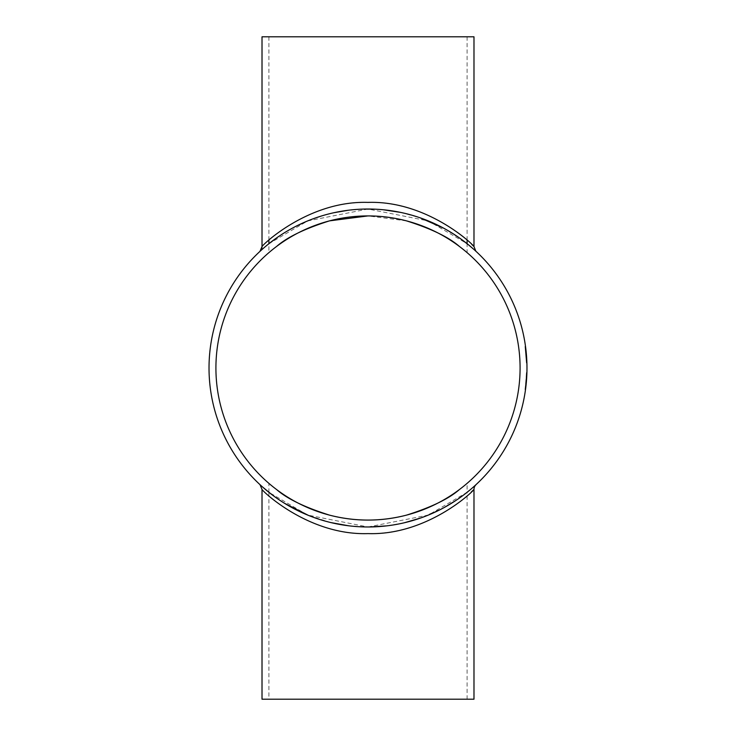 <?xml version="1.0" encoding="UTF-8"?>
<svg xmlns="http://www.w3.org/2000/svg" width="736" height="736" viewBox="0 0 736 736"><rect width="100%" height="100%" fill="white"/><g stroke="black" fill="none" stroke-linecap="round" stroke-linejoin="round"><path stroke-width="0.55" stroke-dasharray="3.68 2.76" d="M525.256 348.616A158.442 158.442 0 0 0 525.016 346.776A158.442 158.442 0 0 1 525.311 349.03L526.231 359.784A158.442 158.442 0 0 1 526.332 362.057L525.256 348.616L525.789 348.616L525.256 348.616M526.636 357.641L526.829 361.164L526.764 359.784L526.231 359.784A158.442 158.442 0 0 1 526.332 362.029L525.964 355.617A158.442 158.442 0 0 0 525.946 355.46L525.108 347.42A158.442 158.442 0 0 1 525.384 349.674L525.872 354.522A158.442 158.442 0 0 1 526.01 356.288L525.007 346.684A158.442 158.442 0 0 1 525.274 348.735L526.369 362.995L525.145 347.732A158.442 158.442 0 0 1 525.467 350.382L526.332 361.928A158.442 158.442 0 0 0 526.212 359.398L526.295 361.128L526.231 359.775L526.764 359.784A158.976 158.976 0 0 1 526.866 362.057L526.332 362.057M526.801 360.566L526.277 360.668L526.81 360.668L526.764 359.775A158.976 158.976 0 0 1 526.866 362.029L526.332 362.029M526.295 361.164L526.829 361.164L526.295 361.164L526.829 361.128L526.7 358.625L525.55 346.776A158.976 158.976 0 0 1 525.844 349.03L525.311 349.03M526.866 362.057L526.893 363.014L526.332 362.112M526.838 361.302L526.856 361.79M526.755 359.646L526.378 354.274L525.854 354.274M526.166 358.644L526.7 358.644L526.479 355.46L525.946 355.46L526.479 355.46L526.24 352.737L525.706 352.737M525.725 352.857L526.249 352.857L526.534 356.16L525.513 346.49L524.98 346.472L525.513 346.5M526.24 352.737L525.789 348.616A158.976 158.976 0 0 0 525.55 346.776L525.016 346.776L525.743 353.105A158.442 158.442 0 0 0 525.016 346.776A158.442 158.442 0 0 1 526.36 362.673L525.016 346.776L526.36 362.673L525.016 346.776L526.36 362.673L525.016 346.776L526.36 362.673L525.016 346.776L526.36 362.673L525.016 346.776L526.36 362.673L525.016 346.776L525.55 346.776L525.016 346.776L525.55 346.776L526.277 353.105L525.743 353.105L526.277 353.105A158.976 158.976 0 0 0 525.55 346.776L525.016 346.776L525.55 346.776A158.976 158.976 0 0 1 526.884 362.673L526.36 362.673L526.028 356.454L526.36 362.673L526.884 362.673L526.682 358.358L526.148 358.358M526.332 374.109L526.332 373.906A158.442 158.442 0 0 1 526.212 376.556L525.164 388.102A158.442 158.442 0 0 0 525.467 385.581L526.332 374.109L526.856 374.109L526.912 372.664L526.378 372.664M525.605 388.81L525.164 388.102M525.568 389.132L525.035 389.132M525.798 387.292L526.866 373.906A158.976 158.976 0 0 1 526.746 376.556L526.295 382.665A158.976 158.976 0 0 0 526.387 381.634L526.902 372.95L526.369 372.95A158.442 158.442 0 0 1 525.072 388.847L525.697 388.102A158.976 158.976 0 0 0 526.001 385.581L525.467 385.581L525.992 385.636L526.148 384.164L525.624 384.164L525.762 382.692A158.442 158.442 0 0 0 525.863 381.634L526.295 374.854A158.442 158.442 0 0 0 526.369 373.051L526.212 376.611A158.442 158.442 0 0 1 525.716 383.217A158.442 158.442 0 0 1 525.541 384.882A158.442 158.442 0 0 1 525.136 388.304A158.442 158.442 0 0 0 525.541 384.882A158.442 158.442 0 0 0 525.716 383.217A158.442 158.442 0 0 0 526.157 377.54L525.624 384.164M525.808 387.274L525.265 387.302M526.148 384.201L525.817 387.182M525.808 387.21L525.624 388.728M526.847 374.376L526.746 376.611A158.976 158.976 0 0 1 526.249 383.217A158.976 158.976 0 0 1 526.074 384.882A158.976 158.976 0 0 0 526.212 383.557L526.553 379.574L526.387 381.708L525.854 381.708M526.415 381.395L526.268 382.978M526.488 380.475L525.964 380.31M526.792 375.572L526.645 378.184M526.608 378.828L526.038 385.213L525.504 385.213L526.01 379.804A158.442 158.442 0 0 0 526.084 378.709L526.249 375.875A158.442 158.442 0 0 0 526.341 373.686L526.01 379.804A158.442 158.442 0 0 0 526.084 378.709L526.249 375.875A158.442 158.442 0 0 0 526.341 373.686L526.01 379.804A158.442 158.442 0 0 0 526.084 378.709L525.302 387.035A158.442 158.442 0 0 0 525.789 382.398L525.946 380.632A158.442 158.442 0 0 0 526.304 374.753L526.249 375.875A158.442 158.442 0 0 0 526.341 373.686L525.936 380.696A158.442 158.442 0 0 0 526.369 372.95A158.442 158.442 0 0 1 524.97 389.556A158.442 158.442 0 0 0 526.369 372.95A158.442 158.442 0 0 1 525.541 384.882A158.442 158.442 0 0 0 526.369 372.95A158.442 158.442 0 0 1 526.01 379.758L525.835 381.864A158.442 158.442 0 0 0 525.844 381.791L526.369 372.95A158.442 158.442 0 0 1 525.541 384.882A158.442 158.442 0 0 0 525.679 383.557L525.504 385.213L526.038 385.213L526.176 383.888L525.651 383.888L526.176 383.888L526.534 379.804A158.976 158.976 0 0 0 526.617 378.709L526.084 378.709L526.617 378.709L526.847 374.431L526.314 374.431L526.847 374.431L526.295 374.964L526.82 374.964L526.783 375.875L526.249 375.875L526.783 375.875A158.976 158.976 0 0 0 526.875 373.686L526.341 373.686L526.875 373.686L526.912 372.683L526.369 372.95A158.442 158.442 0 0 1 525.541 384.882L525.55 384.818A158.442 158.442 0 0 0 525.762 382.729L525.881 381.414A158.442 158.442 0 0 0 526.369 372.95L526.902 372.95L526.81 375.231L526.314 374.495L526.847 374.468L526.792 375.682M526.746 376.556L526.212 376.556L526.746 376.556M526.866 373.906L526.332 373.906M526.829 374.854L526.295 374.854L526.829 374.854A158.976 158.976 0 0 0 526.893 373.051L526.378 372.72M526.323 374.357L526.847 374.357L526.424 381.193L526.902 372.95A158.976 158.976 0 0 1 525.67 388.304A158.976 158.976 0 0 0 526.074 384.882A158.976 158.976 0 0 0 526.249 383.217L525.716 383.217L526.249 383.217A158.976 158.976 0 0 0 526.691 377.54L526.912 372.618L526.378 372.618L526.304 374.78L526.378 372.618L526.912 372.618L526.829 374.78L526.268 375.424M525.936 380.696L526.47 380.696A158.976 158.976 0 0 0 526.902 372.95A158.976 158.976 0 0 1 525.504 389.556A158.976 158.976 0 0 0 526.902 372.95A158.976 158.976 0 0 1 526.074 384.882L525.541 384.882A158.442 158.442 0 0 0 525.725 383.106L525.541 384.882L526.074 384.882A158.976 158.976 0 0 0 526.902 372.95L526.369 372.95L526.902 372.95A158.976 158.976 0 0 1 525.605 388.847L525.072 388.847L525.605 388.847M525.67 388.304L525.136 388.304L525.67 388.304M526.893 373.051L526.369 373.051M526.35 382.067L526.249 383.226L525.716 383.217L526.24 383.309L525.706 383.309M526.212 383.557L525.679 383.557L526.304 382.628L525.679 383.566L526.304 382.628L526.507 380.245L525.973 380.245L526.507 380.245L525.973 380.245L525.771 382.637L525.973 380.245L526.479 380.53M526.304 382.628L525.771 382.628L526.35 382.14M525.688 388.203L526.369 381.864A158.976 158.976 0 0 0 526.378 381.791L526.783 375.875A158.976 158.976 0 0 0 526.875 373.686L526.534 379.804A158.976 158.976 0 0 0 526.617 378.709L526.084 378.709L526.617 378.709L526.847 374.431L526.783 375.875L526.249 375.875L526.783 375.875A158.976 158.976 0 0 0 526.875 373.686L526.341 373.686M526.461 380.788L526.728 376.887L526.194 376.878M526.148 384.164L526.295 382.692L525.762 382.665L526.295 382.665L525.752 382.821M526.654 378.065L526.13 378.065M525.578 389.059L526.369 381.929L525.835 381.929L526.286 382.803L526.406 381.414A158.976 158.976 0 0 0 526.902 372.95L526.369 372.95L526.902 372.95A158.976 158.976 0 0 1 526.544 379.758L526.01 379.758M525.476 385.498L526.01 385.498L525.835 387.035A158.976 158.976 0 0 0 526.323 382.398L525.706 388.038L525.173 388.038M525.559 389.188L525.026 389.188L525.559 389.188M526.424 381.193L525.9 381.193M526.764 376.17L526.231 376.17M526.81 375.296L526.295 374.964M525.642 383.98L526.166 383.98L526.295 382.692L525.992 385.682L525.734 387.844L525.2 387.844M526.295 382.692L525.762 382.692M525.734 387.844L526.001 385.6L525.467 385.6M526.856 374.127L526.369 381.91M526.856 374.238L526.323 374.238M526.378 381.791L525.844 381.791M526.24 383.309L526.369 381.864L525.835 381.864A158.442 158.442 0 0 0 526.369 372.95L526.902 372.95A158.976 158.976 0 0 1 526.074 384.882L525.541 384.882L526.074 384.882A158.976 158.976 0 0 0 526.258 383.106L525.725 383.106M525.154 388.203L525.835 381.864L526.369 381.864A158.976 158.976 0 0 0 526.902 372.95M526.47 380.632L525.946 380.632L526.47 380.632A158.976 158.976 0 0 0 526.829 374.753L526.801 375.424L526.847 374.449L526.314 374.449L526.838 374.55M526.663 377.991L526.074 378.856M525.881 386.63L525.348 386.63M525.835 387.044L525.302 387.035L525.835 387.035L526.663 378.028M526.176 383.898L526.038 385.213L525.504 385.213L526.038 385.213M525.789 382.416L526.323 382.416L525.743 382.922M525.504 389.556L524.97 389.556L525.697 383.373L524.97 389.556L525.504 389.556L524.97 389.556L525.504 389.556L526.231 383.373L525.504 389.556M526.185 377.154L526.709 377.154L526.599 378.884M526.755 376.372L526.81 375.158M526.13 384.348L526.755 376.455M526.442 381L526.222 383.447M525.256 387.357L525.789 387.357L525.982 385.71L525.458 385.71L525.982 385.71M526.452 380.954L526.166 384.036M525.679 388.258L525.587 388.994M526.847 374.357L526.829 374.891M526.829 374.78L526.304 374.78L526.829 374.78L526.912 372.618M526.369 373.014L526.912 372.683L526.378 372.683M526.783 375.82L526.249 375.875L526.783 375.875M526.277 382.858L526.212 383.603M526.617 378.709L526.084 378.709L526.617 378.709A158.976 158.976 0 0 1 526.534 379.804L526.176 383.888L525.651 383.888M526.507 380.245L525.973 380.245L526.507 380.245M526.231 383.373L525.697 383.373L526.231 383.373M526.406 381.414L525.881 381.414M526.258 383.106L526.074 384.882L525.541 384.882M526.074 384.864L525.55 384.818M526.084 384.818A158.976 158.976 0 0 0 526.295 382.729L525.762 382.729L526.286 382.821M525.826 353.952L526.35 353.952L526.626 357.512L526.847 361.505L526.314 361.505M526.847 361.505L526.893 362.995L526.369 362.995M526.893 362.995L525.651 347.521M525.78 348.56L525.274 348.735L525.808 348.735A158.976 158.976 0 0 0 525.541 346.684L525.007 346.684M525.982 350.226L526.323 353.62L526.222 352.507L526.304 353.455L525.78 353.455M526.222 352.507L525.688 352.507M526.323 353.62L525.789 353.62M525.752 348.312L525.219 348.312L525.789 348.597M525.513 346.49L525.679 347.732A158.976 158.976 0 0 1 526.001 350.382L526.884 362.673L525.881 349.342L526.884 362.673L525.881 349.342L526.369 354.136L525.835 354.136M526.746 359.49L526.829 361.256L526.304 361.256M526.258 360.355L526.829 361.256M525.881 349.342L525.348 349.342L525.881 349.342L525.348 349.342L525.881 349.342L526.884 362.673L525.881 349.342L526.884 362.673L525.881 349.342L526.884 362.673L525.9 349.499L526.884 362.673L526.378 354.274L526.452 355.148L525.927 355.148M526.378 354.274L526.452 355.148M525.053 388.948A158.442 158.442 0 0 0 525.32 386.869A158.442 158.442 0 0 1 525.053 388.948L525.587 388.948L525.053 388.948M525.854 386.869A158.976 158.976 0 0 1 525.587 388.948A158.976 158.976 0 0 0 525.854 386.869L525.32 386.869L525.854 386.869M526.332 353.694L525.798 353.694M526.433 354.826L525.9 354.826L526.433 354.844L525.55 346.776L526.774 359.968L525.55 346.776L526.774 359.968L525.55 346.776L526.856 361.836L526.323 361.836M525.9 349.499L525.366 349.499L525.9 349.499L525.366 349.499L525.9 349.499L526.884 362.673L526.36 362.673L526.856 361.836M526.608 357.245L526.81 360.842L526.286 360.842A158.442 158.442 0 0 0 525.9 354.872L526.286 360.842L526.81 360.842A158.976 158.976 0 0 0 526.433 354.872L525.9 354.872L526.433 354.872L526.599 356.997M526.783 360.254L526.81 360.842L526.258 360.3M526.498 355.69L525.964 355.69L526.498 355.681M526.369 362.958L526.893 362.958L526.856 361.928L526.332 361.928M526.856 361.928A158.976 158.976 0 0 0 526.746 359.398L526.212 359.398L526.746 359.462M526.682 358.395L526.792 360.438M526.369 354.136L526.488 355.534L525.955 355.534M525.936 355.322L526.47 355.322L526.58 356.776M526.001 350.382L525.467 350.382L526.001 350.382M525.679 347.732L525.145 347.732M526.277 353.114L525.55 346.776L525.016 346.776L525.55 346.776L525.016 346.776L525.55 346.776L525.016 346.776L525.55 346.776L525.016 346.776L525.55 346.776L525.016 346.776L525.55 346.776L525.016 346.776L525.55 346.776L525.016 346.776L525.55 346.776L525.016 346.776L525.55 346.776L525.016 346.776L525.55 346.776L526.277 353.114L525.743 353.114M526.774 359.968L526.24 359.968L526.774 359.968M526.884 362.673L526.36 362.673L526.884 362.673M526.415 354.697A158.976 158.976 0 0 0 526.24 352.765L525.716 352.765A158.442 158.442 0 0 1 525.89 354.697A158.442 158.442 0 0 0 525.716 352.765L526.24 352.765A158.976 158.976 0 0 1 526.415 354.697L525.89 354.697L526.415 354.697M525.89 349.462L525.384 349.674L525.918 349.674A158.976 158.976 0 0 0 525.642 347.42L525.108 347.42M525.504 346.444L524.97 346.444M525.918 349.674L525.752 348.284L525.219 348.284M525.854 349.177L525.32 349.177M526.028 350.713L526.258 352.894M526.406 354.522L525.872 354.522L526.406 354.522A158.976 158.976 0 0 1 526.544 356.288L526.01 356.288L526.571 356.666M526.866 362.112L526.488 355.617A158.976 158.976 0 0 0 526.479 355.46L525.697 347.907L525.164 347.907M526.396 354.43L525.863 354.43M526.488 355.617L525.964 355.617M526.866 362.029L526.893 363.014M526.764 359.775L526.231 359.775L526.764 359.775M526.829 361.164L526.277 360.677M525.55 346.776L525.016 346.776L525.55 346.776M526.553 356.454L526.028 356.454M526.424 354.743L525.89 354.743M268.907 699.2L467.093 699.2L268.907 699.2L268.907 492.31L307.648 515.071L368 526.976A158.976 158.976 0 0 1 230.322 288.512A158.976 158.976 0 0 1 505.678 288.512A158.976 158.976 0 0 1 368 526.976L348.956 525.835M330.74 522.551L308.43 515.393M284.547 503.304L271.455 494.307M262.623 487.03L260.001 484.665M260.158 484.812L266.312 490.204M476.109 484.564L475.557 485.07M473.818 486.643L470.552 489.477M465.032 493.93L455.842 500.498M444.443 507.389L420.633 518.006M404.257 522.79L386.897 525.844M368 526.976L428.352 515.071L467.093 492.31L467.093 483.368L459.319 489.624L467.093 483.368M467.894 491.676L475.465 485.162M262.32 249.237L268.208 244.251M276.773 237.811L283.056 233.625M283.388 233.413L295.716 226.403M305.192 221.959L313.297 218.73M321.384 216.016L334.006 212.704M348.238 210.257L363.437 209.088M374.44 209.153L383.125 209.742M400.651 212.41L420.044 217.782M443.431 228.059L461.674 239.559M469.706 245.815L475.134 250.544M476.1 251.436L473.432 249.016M467.093 252.632L459.319 246.376L467.093 252.632L467.093 243.69L428.361 220.929L368 209.024L307.657 220.929L268.907 243.69L268.907 252.632L276.681 246.376L268.907 252.632M267.352 244.941L262.218 249.32M262.016 36.8L473.984 36.8M368 36.8L467.093 36.8L368 36.8M473.984 699.2L262.016 699.2M262.016 246.588C262.356 245.382 304.115 204.185 359.784 202.63C414.644 198.048 461.711 232.981 471.813 244.481M471.298 491.998C460.644 503.36 418.968 534.686 368 533.6C308.844 535.55 262.384 491.114 262.016 489.422M406.493 220.864L368 215.915M467.093 699.2L467.093 492.31M276.681 489.624L268.907 483.368L276.681 489.624M215.915 368A152.085 152.085 0 0 0 444.047 499.707A152.085 152.085 0 0 0 444.047 236.293A152.085 152.085 0 0 0 215.915 368M526.801 360.52L526.268 360.52M526.691 358.524L526.166 358.524M526.084 384.808L525.55 384.808M526.332 382.334L525.798 382.334M526.406 381.496L525.872 381.496M526.691 377.485L526.166 377.485M526.111 384.588L525.578 384.588M526.553 379.583L526.019 379.583M526.746 376.611L526.212 376.611M526.691 377.54L526.157 377.54M526.534 379.804L526.01 379.804M526.387 381.634L525.863 381.634M526.7 377.32L526.176 377.32M526.194 383.723L525.66 383.723M525.964 385.885L525.43 385.885M526.516 380.089L525.982 380.089M526.672 377.835L526.139 377.835L526.672 377.835M525.992 385.682L525.458 385.682M526.038 385.268L525.504 385.268M526.682 377.743L526.148 377.743M526.065 384.974L525.532 384.974M526.452 380.898L525.918 380.898L526.452 380.898M526.626 357.512L526.102 357.512M526.847 361.569L526.314 361.569M525.835 349.002L525.302 349.002M526.636 357.595L526.102 357.595M526.534 356.16L526.001 356.16L526.534 356.16M526.672 358.193L526.139 358.193M526.7 358.625L526.166 358.625M526.102 351.311L525.568 351.311M525.706 347.935L525.173 347.935M526.691 358.414L526.157 358.414M526.304 353.409L525.771 353.409M526.065 350.98L525.532 350.98M526.13 351.642L525.596 351.642M526.718 358.947L526.185 358.947M526.12 351.495L525.587 351.495M526.728 359.168L526.203 359.168M476.008 484.647L475.244 485.355M268.907 36.8L268.907 240.184M467.093 36.8L467.093 240.184M268.907 492.31L268.907 483.368"/><path stroke-width="1.1" d="M526.746 359.398L526.452 355.148M526.856 361.79L526.7 358.644M526.893 362.774L526.801 360.52M525.844 349.03L526.249 352.857M525.568 389.132L525.808 387.274M526.001 385.581L525.872 386.676M526.893 373.226L526.912 372.664M526.286 382.803L526.148 384.201M526.498 380.31L526.387 381.708L526.498 380.31M526.645 378.184L526.608 378.828M526.893 373.198L526.58 379.178M526.82 374.983L526.792 375.572M526.875 373.713L526.847 374.376M526.617 378.709L526.663 377.991M526.912 372.618L526.847 374.468M526.608 378.856L526.36 381.956M525.706 388.038L525.587 388.994M526.783 375.875L526.81 375.296M526.295 382.692L526.166 383.98L526.295 382.692M525.605 388.847L525.688 388.203M526.488 380.457L526.442 381M526.829 374.753L526.801 375.424M526.065 384.974L525.835 387.044M526.544 379.758L526.212 383.603M526.24 383.309L526.176 383.898M526.323 382.398L526.277 382.922M526.866 373.906L526.838 374.725M526.792 375.682L526.709 377.154M526.663 378.028L526.755 376.372M526.222 383.447L526.13 384.348M526.166 384.036L526.01 385.498M525.798 387.338L525.679 388.258M526.838 374.55L526.783 375.82M526.369 381.91L526.277 382.858M526.35 382.067L526.47 380.696M526.893 362.995L526.856 361.836M526.866 362.112L526.847 361.569M525.651 347.521L525.541 346.702M526.314 353.482L526.488 355.534M526.222 352.507L526.304 353.455M525.752 348.312L525.881 349.333M525.9 349.499L525.982 350.226M526.682 358.322L526.746 359.49M526.433 354.826L526.378 354.274M526.792 360.3L526.81 360.842L526.792 360.3M526.433 354.872L526.498 355.69M526.58 356.776L526.682 358.395M525.789 348.597L525.844 349.076M525.697 347.907L525.642 347.42M525.918 349.674L526.028 350.713M526.258 352.894L526.406 354.522M525.568 346.923L525.504 346.444M348.956 525.835L330.74 522.551M308.43 515.393L284.547 503.304M271.455 494.307L262.623 487.03M260.001 484.665L262.016 489.422C262.209 490.921 308.724 535.569 368 533.6C427.257 535.569 473.8 490.93 473.984 489.412L471.298 491.998M266.312 490.204L268.907 492.31M368 526.976A158.976 158.976 0 0 1 230.322 288.512A158.976 158.976 0 0 1 505.678 288.512A158.976 158.976 0 0 1 368 526.976M475.971 484.684L473.818 486.643M470.552 489.477L465.032 493.93M455.842 500.498L444.443 507.389M420.633 518.006L404.257 522.79M386.897 525.844L369.003 526.976M467.093 492.31L467.894 491.676M260.01 251.326L262.32 249.237M268.208 244.251L276.773 237.811M295.716 226.403L305.192 221.959M313.297 218.73L321.384 216.016M334.006 212.704L348.238 210.257M363.437 209.088L374.44 209.153M383.125 209.742L400.651 212.41M420.044 217.782L443.431 228.059M461.674 239.559L469.706 245.815M475.134 250.544L476.1 251.436M473.432 249.016L467.093 243.69L467.093 240.184M268.907 240.184L268.907 243.69L267.352 244.941M262.218 249.32L260.756 250.645M471.813 244.481L473.984 246.578L473.984 36.8L262.016 36.8L262.016 246.588L259.955 251.39L260.774 250.626M262.016 489.422L262.016 699.2L473.984 699.2L473.984 489.422A6.624 6.624 0 0 1 475.134 485.696L476.045 484.619M259.9 251.436A6.624 6.624 0 0 0 262.016 246.578M475.824 251.169L473.984 246.578C473.8 245.079 427.266 200.431 368 202.4C308.734 200.44 262.209 245.07 262.016 246.588M475.263 485.337L476.109 484.564A6.624 6.624 0 0 0 475.134 485.696M368 215.915L329.507 220.864C304.805 228.666 287.196 237.167 276.681 246.376C287.196 237.167 304.805 228.666 329.507 220.864C355.166 214.286 380.834 214.286 406.493 220.864C431.195 228.666 448.804 237.167 459.319 246.376C448.804 237.167 431.195 228.666 406.493 220.864M459.319 489.624C448.804 498.833 431.195 507.334 406.493 515.136C380.834 521.714 355.166 521.714 329.507 515.136C304.805 507.334 287.196 498.833 276.681 489.624C287.196 498.833 304.805 507.334 329.507 515.136C355.166 521.714 380.834 521.714 406.493 515.136C431.195 507.334 448.804 498.833 459.319 489.624M215.915 368A152.085 152.085 0 0 1 444.047 236.293A152.085 152.085 0 0 1 444.047 499.707A152.085 152.085 0 0 1 215.915 368M260.167 251.188L259.596 251.712"/></g></svg>

